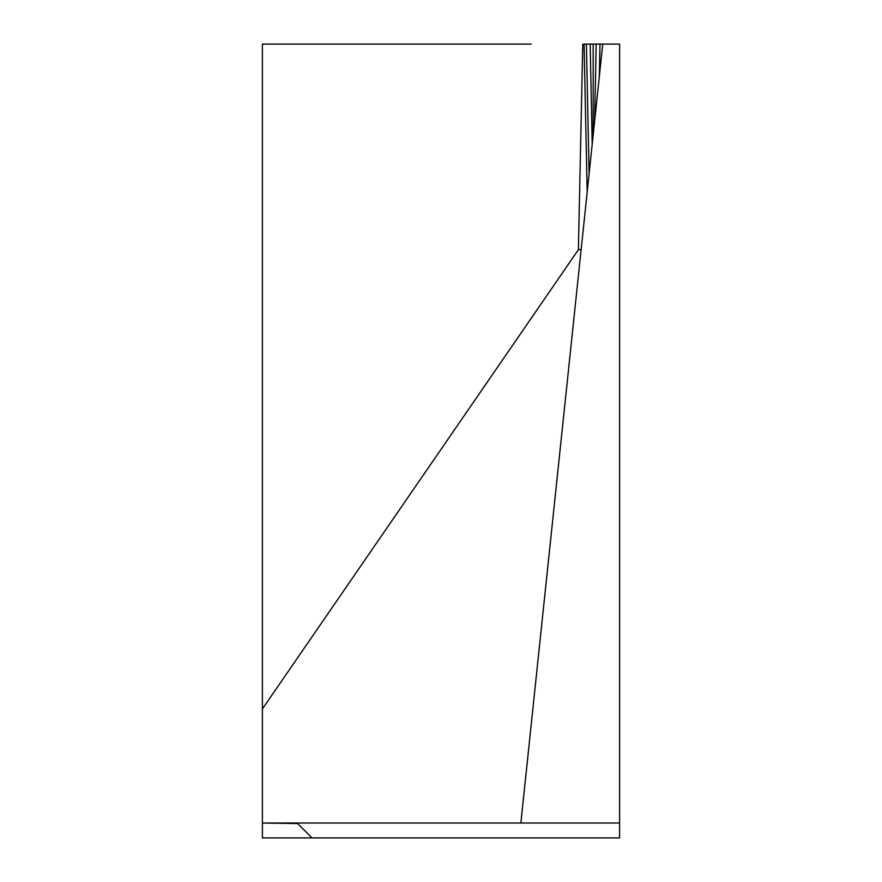 <?xml version="1.0" encoding="UTF-8"?>
<svg xmlns="http://www.w3.org/2000/svg" width="882" height="882" viewBox="0 0 882 882"><rect width="100%" height="100%" fill="white"/><g stroke="black" fill="none" stroke-linecap="round" stroke-linejoin="round"><path stroke-width="1.32" d="M262.395 823.556L262.395 837.9L312.007 837.9L297.664 823.556L312.007 837.9L619.605 837.9L619.605 823.016L262.395 823.016L297.664 823.556M531.207 44.1L262.395 44.1L262.395 823.016M619.605 823.016L619.605 44.1L602.737 44.1L599.308 76.756L602.737 44.1M593.189 44.1L593.189 134.968L599.308 76.756L599.992 44.1L596.188 44.1L594.644 121.132L592.197 144.35L590.179 44.1L596.188 44.1L586.376 44.1L589.121 173.677L592.197 144.35M520.865 823.016L589.121 173.677M587.192 192.022L584.06 44.1L586.376 44.1M599.992 44.1L602.318 44.1M582.77 44.1L578.383 249.716L262.395 708.963M581.15 249.507L578.383 249.716"/></g></svg>
